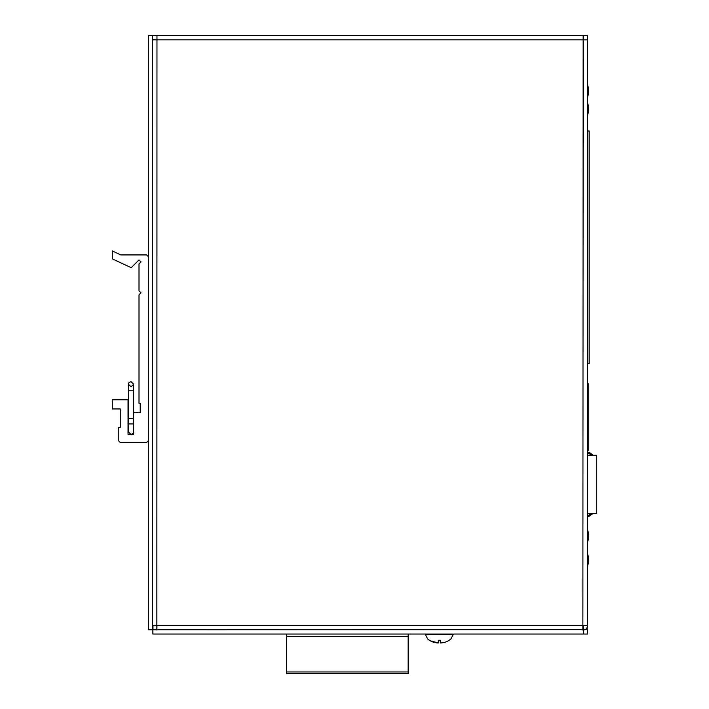 <?xml version="1.0" encoding="UTF-8"?>
<svg xmlns="http://www.w3.org/2000/svg" width="709" height="709" viewBox="0 0 709 709"><rect width="100%" height="100%" fill="white"/><g stroke="black" fill="none" stroke-linecap="round" stroke-linejoin="round"><path stroke-width="1.06" d="M425.746 634.032L425.347 634.458L427.687 639.013M438.304 642.957L430.062 640.732L427.731 639.013C430.771 641.556 434.298 642.868 438.304 642.957L438.304 640.28L440.298 640.28L440.298 642.957C444.295 642.868 447.822 641.556 450.871 639.013L448.549 640.723M425.347 634.458L453.246 634.458L450.915 639.013M440.298 640.28L438.304 640.28M587.548 513.316L596.721 513.316L596.721 455.249L587.548 455.249M591.466 455.249L588.913 453.335L587.548 453.255M589.516 452.537L593.265 455.249L589.516 452.537A1.4 1.4 0 0 0 588.674 452.262L587.548 452.262M591.466 513.316L588.674 515.31L587.548 515.31L587.548 514.521L587.548 515.31M589.516 516.028L593.265 513.316L589.516 516.028A1.4 1.4 0 0 1 588.674 516.312L587.548 516.312L587.548 530.394L587.548 516.312M587.548 383.844L588.745 383.844L588.745 450.685L587.548 450.685M408.145 634.032L286.516 634.032M286.516 671.955L408.145 671.955L408.145 673.55L286.516 673.55L286.516 636.434L408.145 636.434L408.145 671.955M408.145 634.44L408.145 636.434M286.516 634.44L286.516 636.434M587.548 130.979L589.161 130.979L589.161 363.628L587.548 363.628M539.062 35.45L514.716 35.45M195.879 35.45L205.052 35.45M499.154 35.45L508.335 35.45M483.192 35.45L492.374 35.45M467.231 35.45L476.413 35.45M451.27 35.45L460.451 35.45M435.308 35.45L444.49 35.45M419.347 35.45L428.528 35.45M403.386 35.45L412.558 35.45M387.424 35.45L396.597 35.45M371.463 35.45L380.636 35.45M355.501 35.45L364.674 35.45M339.54 35.45L348.713 35.45M323.57 35.45L332.751 35.45M307.609 35.45L316.79 35.45M291.647 35.45L300.829 35.45M275.686 35.45L284.867 35.45M259.724 35.45L268.906 35.45M243.763 35.45L252.945 35.45M227.802 35.45L236.983 35.45M211.84 35.45L221.022 35.45M583.56 625.648L583.161 630.035C585.82 629.778 587.282 628.316 587.548 625.648L587.548 39.837L583.161 39.837L583.161 35.45L156.973 35.45L156.849 630.035L156.973 625.648L587.548 625.648L587.548 565.507L587.548 629.636L584.987 629.636M587.548 554.341L587.548 541.57L587.548 554.341M587.548 382.656L587.548 364.834L587.548 382.656M587.548 129.791L587.548 114.583L587.548 129.791M587.548 103.408L587.548 96.628L587.548 103.408M583.161 35.45L587.548 35.45L587.548 75.358M583.56 35.45L583.56 39.837M156.973 35.45L148.589 35.45L148.589 629.752L587.548 629.636M152.577 39.438L156.574 39.837M152.595 39.438A4.387 4.387 0 0 0 152.577 39.837L583.161 39.837L582.878 630.035M156.973 625.648L152.577 625.763L156.973 625.648M152.577 629.752L152.577 35.45M587.548 634.032L587.548 630.035L587.548 634.032L152.86 634.032L152.86 630.035M128.435 422.591L128.037 416.343M128.037 399.787L128.037 434.502L133.629 434.502L133.629 412.558L140.214 412.558L140.214 403.377L139.008 403.377L139.008 294.838L141.011 292.835L139.008 290.841L139.008 263.899L141.011 261.905L139.008 259.911L131.218 267.701L112.279 258.865L112.279 250.942L120.831 254.93L146.595 254.93L148.589 256.924L148.589 440.484L146.595 442.487L120.255 442.487L118.261 440.484L118.261 427.323L120.255 427.323L120.255 408.96L112.279 408.96L112.279 399.787L128.037 399.787M133.629 418.54L128.435 418.54L128.435 390.81L133.629 390.81L133.629 412.558L133.629 385.554L133.629 409.368M587.664 565.481L587.664 554.367A15.022 15.022 0 0 1 587.664 565.507A15.022 15.022 0 0 0 588.745 559.924M587.664 541.534L587.664 530.421M587.664 114.548L587.664 103.443A15.022 15.022 0 0 1 587.664 114.583L587.664 114.583M587.664 96.592L587.664 85.479M156.849 629.636L152.976 629.636L152.976 625.763M583.56 634.032L583.56 630.035M133.629 423.929L128.435 423.929L128.435 431.905L131.032 434.502C133.132 433.678 134.001 432.809 133.629 431.905L133.629 431.905M128.435 416.883L128.116 416.343M128.435 412.558L128.435 384.225C128.063 383.321 128.932 382.452 131.032 381.628L133.629 384.225L133.629 390.81M128.435 385.554L128.435 384.225L131.032 386.813L133.629 384.225L133.629 385.554M128.435 418.54L128.435 423.929M587.548 541.57L587.664 541.57A15.022 15.022 0 0 0 587.664 530.394L587.548 530.394M587.548 96.628L587.664 96.628A15.022 15.022 0 0 0 587.664 85.452L587.548 85.452"/></g></svg>
